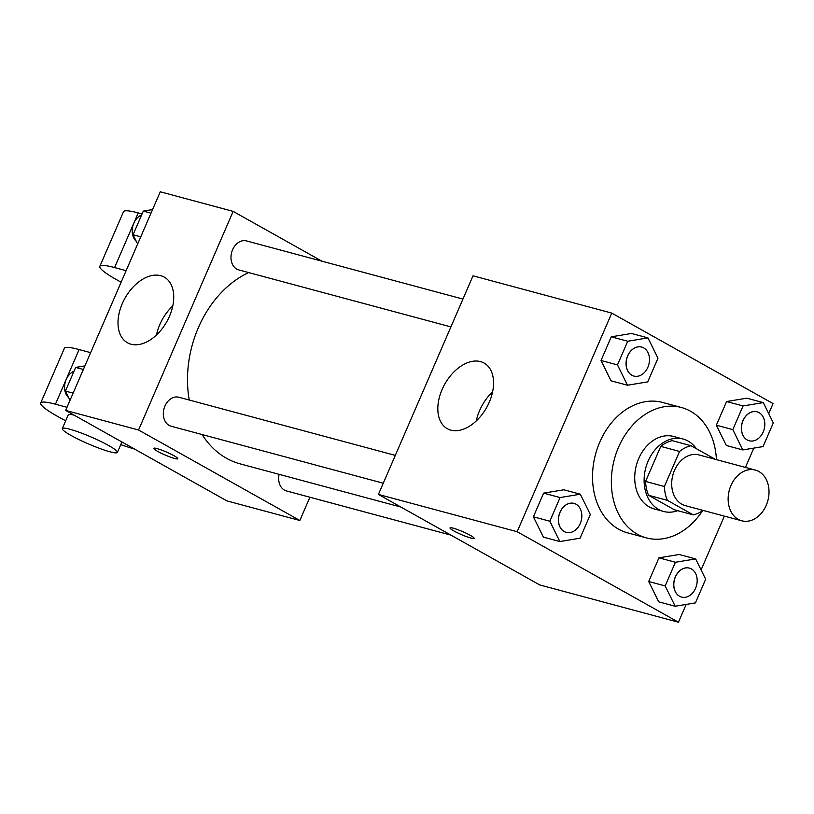 <?xml version="1.0" encoding="UTF-8"?>
<svg xmlns="http://www.w3.org/2000/svg" width="814" height="814" viewBox="0 0 814 814"><rect width="100%" height="100%" fill="white"/><g stroke="black" fill="none" stroke-linecap="round" stroke-linejoin="round"><path stroke-width="1.22" d="M758.923 471.54A26.252 19.974 -75 0 1 767.124 503.021A26.252 19.974 -75 0 1 741.768 520.797A26.252 19.974 -75 0 1 729.293 490.262A26.252 19.974 -75 0 1 755.392 470.095A26.252 19.974 -75 0 1 758.923 471.54M741.768 520.797L685.327 505.636A26.252 19.974 -75 0 1 672.852 475.101A26.252 19.974 -75 0 1 698.951 454.924L755.392 470.095M693.243 514.865L674.43 509.808L648.575 495.299A35.643 27.116 -75 0 1 645.583 481.44L660.754 446.387L679.568 451.444L664.397 486.497A35.643 27.116 -75 0 0 667.388 500.356L693.243 514.865A35.643 27.116 -75 0 0 703.042 510.398M715.323 459.33L691.035 445.706A35.643 27.116 -75 0 0 679.568 451.444M660.754 446.387A35.643 27.116 -75 0 1 672.222 440.649L691.035 445.706M696.357 448.687A37.505 28.531 105 0 0 683.058 439.011A37.505 28.531 105 0 0 645.777 467.826A37.505 28.531 105 0 0 663.593 511.457A37.505 28.531 105 0 0 677.675 510.683M663.593 511.457L654.191 508.923A37.505 28.531 -75 0 1 636.375 465.303A37.505 28.531 -75 0 1 673.656 436.477L683.058 439.011M645.583 481.44L664.397 486.497M648.575 495.299L667.388 500.356M702.523 510.754A67.511 51.353 -75 0 1 646.408 537.901A67.511 51.353 -75 0 1 614.336 459.381A67.511 51.353 -75 0 1 681.44 407.509A67.511 51.353 -75 0 1 690.526 411.212A67.511 51.353 -75 0 1 716.422 459.625M646.408 537.901L627.594 532.844A67.511 51.353 -75 0 1 595.522 454.324A67.511 51.353 -75 0 1 662.627 402.452L681.44 407.509M695.655 558.913L679.191 554.497L658.953 557.844L648.707 581.511L658.709 601.821L675.172 606.247L695.421 602.899L705.657 579.232L695.655 558.913L675.417 562.26L665.17 585.927L675.172 606.247M580.321 494.21L563.868 489.784L543.62 493.131L533.384 516.798L543.386 537.118L559.839 541.544L580.087 538.196L590.323 514.529L580.321 494.21L560.083 497.558L549.837 521.225L559.839 541.544M768.721 413.624L773.066 403.591L611.762 313.095L517.155 531.715L678.459 622.211L686.151 604.436M701.078 569.932L724.358 516.127M745.441 467.419L753.795 448.117M763.298 402.604L746.835 398.178L726.597 401.526L716.351 425.193L726.353 445.512L742.816 449.939L763.054 446.581L773.3 422.914L763.298 402.604L743.06 405.952L732.814 429.619L742.816 449.939M647.964 337.891L631.511 333.475L611.263 336.823L601.027 360.49L611.019 380.81L627.482 385.226L647.73 381.878L657.966 358.211L647.964 337.891L627.726 341.249L617.48 364.916L627.482 385.226M611.762 313.095L473.015 275.814L378.408 494.434L539.713 584.93L678.459 622.211M378.408 494.434L517.155 531.715M480.525 361.599A37.627 23.982 119.3 0 1 484.106 363.054A37.627 23.982 119.3 0 1 486.609 407.6A37.627 23.982 119.3 0 1 447.283 428.683A37.627 23.982 119.3 0 1 443.365 386.803A37.627 23.982 119.3 0 1 480.525 361.599M470.309 535.337A13.126 1.618 23.4 0 1 474.124 538.339A13.126 1.618 23.4 0 1 461.436 534.615A13.126 1.618 23.4 0 1 450.03 527.91A13.126 1.618 23.4 0 1 457.57 529.578A13.126 1.618 23.4 0 1 470.309 535.337M474.124 538.339A13.126 1.618 23.4 0 1 461.436 534.595A13.126 1.618 23.4 0 1 450.03 527.91M476.282 420.93A37.627 23.982 119.3 0 1 492.602 391.849M400.905 507.061L240.191 463.878A101.414 77.137 -75 0 1 202.137 434.564M189.235 400.02A101.414 77.137 -75 0 1 248.667 272.578M462.952 299.074L246.55 240.934A14.998 11.406 105 0 0 232.061 251.099A14.998 11.406 105 0 0 236.742 269.088A14.998 11.406 105 0 0 238.767 269.912L450.905 326.902M450.925 535.124L286.457 490.934A14.998 11.406 -75 0 1 279.121 474.338M383.262 483.221L171.123 426.231A14.998 11.406 -75 0 1 163.99 408.781A14.998 11.406 -75 0 1 178.907 397.252L395.309 455.392M299.847 520.492L309.91 497.232L299.847 520.492L138.553 429.996L299.847 520.492L226.953 500.905L65.649 410.409L138.553 429.996L233.15 211.375L138.553 429.996M233.15 211.375L321.947 261.192L233.15 211.375L160.256 191.789L65.649 410.409M633.913 376.068L633.831 376.048A14.998 11.406 -75 0 1 633.831 376.048A14.998 11.406 -75 0 1 626.709 358.598A14.998 11.406 -75 0 1 641.615 347.069A14.998 11.406 -75 0 1 641.656 347.079L641.697 347.09A14.998 11.406 -75 0 1 643.711 347.914A14.998 11.406 -75 0 1 648.402 365.913A14.998 11.406 -75 0 1 633.913 376.068A14.998 11.406 -75 0 1 626.78 358.618A14.998 11.406 -75 0 1 641.697 347.09M631.511 333.475L611.263 336.823L627.726 341.249M611.263 336.823L601.027 360.49L617.48 364.916M601.027 360.49L611.019 380.81M566.229 532.376A14.998 11.406 -75 0 1 566.188 532.366A14.998 11.406 -75 0 1 559.065 514.916A14.998 11.406 -75 0 1 573.972 503.388A14.998 11.406 -75 0 1 574.012 503.398M563.868 489.784L543.62 493.131L560.083 497.558M543.62 493.131L533.384 516.798L549.837 521.225M533.384 516.798L543.386 537.118M576.068 504.232A14.998 11.406 -75 0 1 580.758 522.222A14.998 11.406 -75 0 1 566.269 532.387A14.998 11.406 -75 0 1 559.137 514.936A14.998 11.406 -75 0 1 574.053 503.408A14.998 11.406 -75 0 1 576.068 504.232M749.236 440.781L749.165 440.761A14.998 11.406 -75 0 1 749.165 440.761A14.998 11.406 -75 0 1 742.032 423.311A14.998 11.406 -75 0 1 756.949 411.782A14.998 11.406 -75 0 1 756.989 411.792L757.02 411.803A14.998 11.406 -75 0 1 759.045 412.627A14.998 11.406 -75 0 1 763.736 430.616A14.998 11.406 -75 0 1 749.236 440.781A14.998 11.406 -75 0 1 742.114 423.331A14.998 11.406 -75 0 1 757.02 411.803M746.835 398.178L726.597 401.526L743.06 405.952M726.597 401.526L716.351 425.193L732.814 429.619M716.351 425.193L726.353 445.512M681.521 597.069L681.593 597.089A14.998 11.406 -75 0 1 674.47 579.639A14.998 11.406 -75 0 1 689.387 568.111A14.998 11.406 -75 0 1 691.401 568.935A14.998 11.406 -75 0 1 696.092 586.925A14.998 11.406 -75 0 1 681.593 597.089A14.998 11.406 -75 0 1 681.521 597.069A14.998 11.406 -75 0 1 674.399 579.619A14.998 11.406 -75 0 1 689.305 568.091A14.998 11.406 -75 0 1 689.346 568.101M679.191 554.497L658.953 557.844L675.417 562.26M658.953 557.844L648.707 581.511L665.17 585.927M648.707 581.511L658.709 601.821M152.564 209.564L143.295 211.101L133.058 234.768L137.637 244.068M143.295 211.101L151.007 213.176M133.058 234.768L140.761 236.833M136.294 241.341A14.998 11.406 -75 0 1 132.59 227.126A14.998 11.406 -75 0 1 141.646 214.906M84.921 365.883L75.651 367.419L65.415 391.086L69.994 400.376M75.651 367.419L83.364 369.485M65.415 391.086L73.118 393.152M68.651 397.659A14.998 11.406 -75 0 1 64.947 383.445A14.998 11.406 -75 0 1 74.003 371.215M131.044 344.22A37.627 23.982 119.3 0 1 127.462 342.765A37.627 23.982 119.3 0 1 124.959 298.209A37.627 23.982 119.3 0 1 164.286 277.136A37.627 23.982 119.3 0 1 168.203 319.017A37.627 23.982 119.3 0 1 131.044 344.22M172.782 305.922A37.627 23.982 -60.7 0 0 156.471 335.012M156.96 448.575A13.126 1.618 23.4 0 1 170.502 453.907A13.126 1.618 23.4 0 1 177.828 458.74A13.126 1.618 23.4 0 1 165.13 455.006A13.126 1.618 23.4 0 1 153.734 448.311A13.126 1.618 23.4 0 1 156.96 448.575M153.734 448.3A13.126 1.618 -156.6 0 0 165.14 454.995A13.126 1.618 -156.6 0 0 177.828 458.73M126.119 270.675L114.581 267.572L138.227 212.922A60.012 7.397 -156.6 0 0 123.484 211.711L99.827 266.361A60.012 7.397 23.4 0 1 114.581 267.572M121.133 282.204A60.012 7.397 23.4 0 1 99.827 266.361M66.992 407.315L55.454 404.212L79.1 349.552L90.639 352.655M79.1 349.552A60.012 7.397 -156.6 0 0 64.347 348.351L40.7 403.001A60.012 7.397 -156.6 0 0 65.69 420.797M142.063 213.95L138.227 212.922M74.054 415.13A30.006 3.694 -156.6 0 0 68.234 414.916L62.322 428.581A30.006 3.694 23.4 0 1 79.548 432.387A30.006 3.694 23.4 0 1 108.679 445.553A30.006 3.694 23.4 0 1 117.399 452.411A30.006 3.694 23.4 0 1 88.39 443.895A30.006 3.694 23.4 0 1 62.322 428.581M55.454 404.212A60.012 7.397 -156.6 0 0 40.7 403.001M120.767 444.627A60.012 7.397 -156.6 0 0 134.422 449.002M117.399 452.411L121.917 441.982"/></g></svg>
